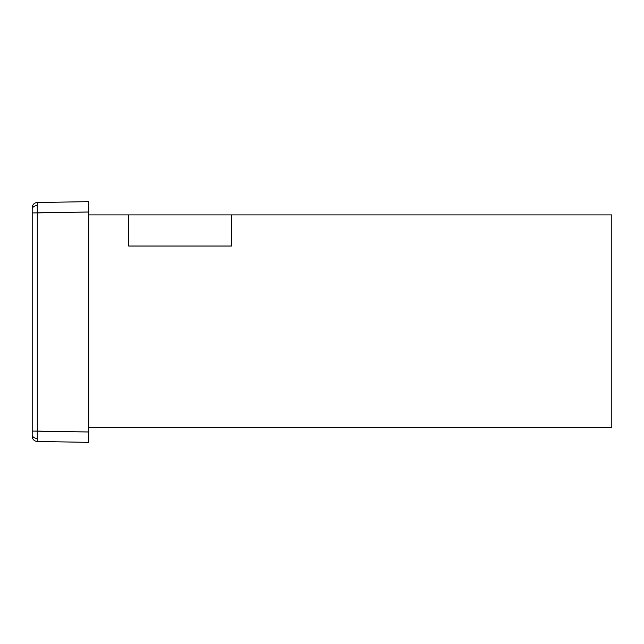 <?xml version="1.0" encoding="UTF-8"?>
<svg xmlns="http://www.w3.org/2000/svg" width="644" height="644" viewBox="0 0 644 644"><rect width="100%" height="100%" fill="white"/><g stroke="black" fill="none" stroke-linecap="round" stroke-linejoin="round"><path stroke-width="0.97" d="M231.421 214.903L128.695 214.903L128.695 246.032L231.421 246.032L231.421 214.903L231.421 246.032L128.695 246.032L128.695 214.903L88.751 214.903L611.8 214.903L231.421 214.903M88.751 427.608L611.8 427.608L88.751 427.608M611.8 214.903L611.8 427.608L611.8 214.903M88.751 431.987L88.751 212.013L88.751 431.987L32.2 431.086L32.2 207.722A5.184 5.184 0 0 1 37.296 202.538L37.263 205.573L37.296 202.538A5.184 5.184 0 0 0 32.2 207.722L32.2 209.244A5.184 3.671 0 0 1 37.263 205.573A5.184 3.671 180 0 0 32.2 209.244L32.2 212.914L37.296 212.914L37.263 205.573L37.296 212.914L88.751 212.013L88.751 204.679L88.751 212.013L32.2 212.914L32.2 434.756A5.184 3.671 0 0 0 37.263 438.427L37.296 431.086L32.2 431.086L32.2 436.278A5.184 5.184 0 0 0 37.296 441.462L37.263 438.427A5.184 3.671 180 0 1 32.2 434.756L32.2 436.278A5.184 5.184 0 0 0 37.296 441.462L88.751 442.364L88.751 431.987L37.296 431.086L37.296 212.914L37.296 441.462L88.751 442.364L88.751 439.321L88.751 442.364M88.751 201.636L88.751 204.679L88.751 201.636L37.296 202.538L88.751 201.636L88.751 212.013"/></g></svg>
